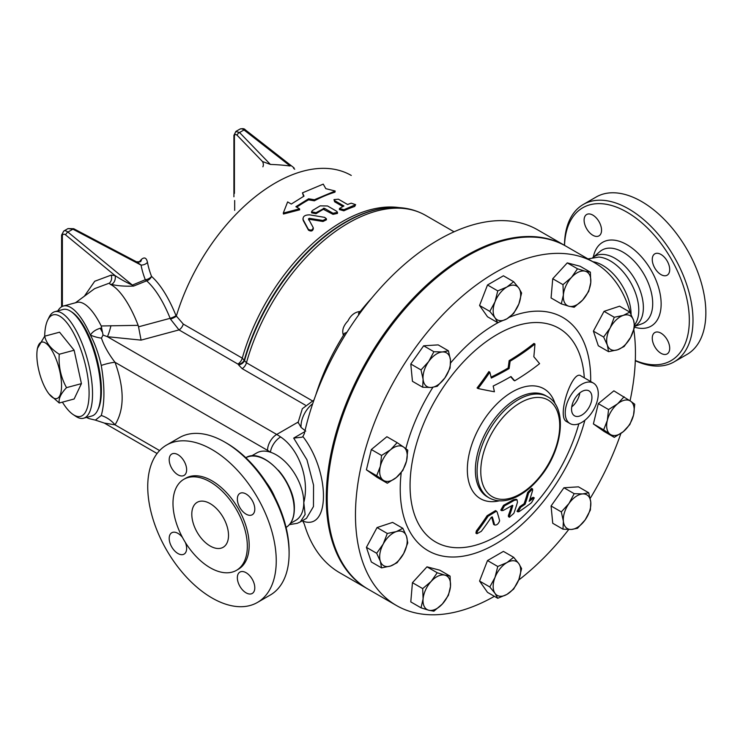 <?xml version="1.0" encoding="UTF-8"?>
<svg xmlns="http://www.w3.org/2000/svg" width="743" height="743" viewBox="0 0 743 743"><rect width="100%" height="100%" fill="white"/><g stroke="black" fill="none" stroke-linecap="round" stroke-linejoin="round"><path stroke-width="1.11" d="M635.293 360.736A90.869 52.465 -120 0 0 674.18 361.841A90.869 52.465 -120 0 0 692.996 320.242A90.869 52.465 -120 0 0 653.329 228.788A90.869 52.465 -120 0 0 583.311 204.446A90.869 52.465 -120 0 0 564.485 245.339M564.531 245.366A88.278 50.97 60 0 1 628.132 212.851A88.278 50.97 60 0 1 689.328 320.242A88.278 50.97 60 0 1 635.311 360.476M592.83 235.252A12.334 7.124 60 0 1 584.769 224.386A12.334 7.124 60 0 1 586.664 214.504A12.334 7.124 60 0 1 592.83 215.108A12.334 7.124 60 0 1 600.883 225.974A12.334 7.124 60 0 1 598.997 235.856A12.334 7.124 60 0 1 592.83 235.252M652.261 259.493A12.334 7.124 60 0 1 654.815 253.846A12.334 7.124 60 0 1 664.316 257.152A12.334 7.124 60 0 1 669.703 269.56A12.334 7.124 60 0 1 667.149 275.207A12.334 7.124 60 0 1 657.648 271.901A12.334 7.124 60 0 1 652.261 259.493M660.982 333.161A12.334 7.124 60 0 1 669.044 344.028A12.334 7.124 60 0 1 667.149 353.909A12.334 7.124 60 0 1 660.982 353.296A12.334 7.124 60 0 1 652.93 342.43A12.334 7.124 60 0 1 654.815 332.548A12.334 7.124 60 0 1 660.982 333.161M674.18 361.841L687.034 354.42A90.869 52.465 -120 0 0 705.85 312.822A90.869 52.465 -120 0 0 666.183 221.368A90.869 52.465 -120 0 0 596.155 197.025L583.311 204.446M634.726 326.158L635.033 325.982A40.243 23.237 -120 0 0 643.373 307.556A40.243 23.237 -120 0 0 625.801 267.053A40.243 23.237 -120 0 0 594.79 256.279L592.821 257.412M634.633 325.053L636.324 322.156A40.243 23.237 -120 0 0 638.776 310.202A40.243 23.237 -120 0 0 598.747 257.078L587.964 258.889M631.095 314.493A40.243 23.237 -120 0 0 592.84 261.703M289.101 551.306L289.101 553.433L289.101 551.306A88.278 50.97 -120 0 0 226.68 443.19L224.85 442.131A90.869 52.465 60 0 1 289.101 553.433A90.869 52.465 60 0 1 270.285 595.032L257.431 602.452A90.869 52.465 -120 0 0 276.247 560.854A90.869 52.465 -120 0 0 236.58 469.4A90.869 52.465 -120 0 0 166.562 445.057A90.869 52.465 -120 0 0 166.553 549.987A90.869 52.465 -120 0 0 257.431 602.452M166.562 445.057L179.407 437.636A90.869 52.465 60 0 1 224.85 442.131M185.36 542.483A12.334 7.124 60 0 1 184.078 554.111A12.334 7.124 60 0 1 174.577 550.804A12.334 7.124 60 0 1 169.2 538.387A12.334 7.124 60 0 1 171.754 532.75A12.334 7.124 60 0 1 182.462 537.449M177.921 454.66A12.334 7.124 60 0 1 185.973 465.527A12.334 7.124 60 0 1 184.078 475.409A12.334 7.124 60 0 1 171.754 468.285A12.334 7.124 60 0 1 171.754 454.047A12.334 7.124 60 0 1 177.921 454.66M254.793 509.113A12.334 7.124 60 0 1 252.239 514.76A12.334 7.124 60 0 1 239.905 507.636A12.334 7.124 60 0 1 239.905 493.398A12.334 7.124 60 0 1 249.407 496.695A12.334 7.124 60 0 1 254.793 509.113M246.072 592.84A12.334 7.124 60 0 1 238.011 581.973A12.334 7.124 60 0 1 239.905 572.091A12.334 7.124 60 0 1 252.239 579.215A12.334 7.124 60 0 1 252.239 593.453A12.334 7.124 60 0 1 246.072 592.84M367.739 588.939A197.972 114.301 -60 0 1 367.283 588.679L339.746 572.779A197.972 114.301 120 0 1 304.342 524.186L302.865 521.233L303.543 521.363C330.096 530.391 330.096 472.641 303.543 437.376L302.865 436.54L304.342 433.643A197.972 114.301 120 0 1 537.709 229.875L565.247 245.775A197.972 114.301 -60 0 1 565.711 246.044M367.283 588.679A197.972 114.301 -60 0 1 331.081 453.276A197.972 114.301 -60 0 1 565.247 245.775M236.441 570.345L238.28 569.287A52.577 30.352 -120 0 0 249.174 545.213A52.577 30.352 -120 0 0 226.225 492.303A52.577 30.352 -120 0 0 185.704 478.223L183.874 479.281A52.577 30.352 -120 0 0 183.874 539.985A52.577 30.352 -120 0 0 236.441 570.345A52.577 30.352 -120 0 0 247.335 546.272A52.577 30.352 -120 0 0 224.386 493.361A52.577 30.352 -120 0 0 183.874 479.281M228.519 535.406A25.968 14.99 -120 0 0 217.179 509.28A25.968 14.99 -120 0 0 197.174 502.324A25.968 14.99 -120 0 0 197.174 532.304A25.968 14.99 -120 0 0 223.141 547.294A25.968 14.99 -120 0 0 228.519 535.406M274.873 497.281A40.243 23.237 -120 0 0 266.356 482.532M325.815 188.666L335.177 191.007L314.4 199.737L308.586 198.78L295.881 206.693L299.559 208.82L283.278 213.083L287.625 201.929L291.293 204.046L303.998 196.124L302.466 192.846L323.242 184.125L325.815 188.666M314.4 199.737L314.363 200.814A151.888 87.693 120 0 1 334.963 192.168L335.177 191.007M303.581 196.356L302.466 192.846M299.559 208.82L299.643 209.823L283.464 214.021L283.278 213.083M314.363 200.814L308.568 199.848A151.888 87.693 120 0 0 296.726 207.186M308.568 199.848L308.586 198.78M308.494 218.934L309.32 218.331L322.926 220.476L326.381 218.748L324.635 217.365L309.757 214.866C304.844 214.838 302.642 216.436 303.153 219.668L308.317 229.262C311.038 230.739 312.664 230.172 313.193 227.572L308.456 218.832M302.893 218.897L303.302 220.634L302.893 218.897M303.302 220.634L308.503 230.191C311.224 231.667 312.849 231.11 313.351 228.519L313.193 227.572M326.381 218.748L326.437 219.789L323.001 221.488L309.432 219.315L308.614 219.909M351.225 203.183L355.637 204.659L343.925 209.712L339.486 208.467L343.925 205.969L334.749 200.666L333.988 199.616L338.409 199.198L347.585 204.492L351.225 203.183M355.637 204.659L354.717 206.443A151.888 87.693 120 0 0 343.833 210.817L339.402 209.563L339.486 208.467M342.746 206.47L334.629 201.79L333.988 199.616M333.031 213.278L337.489 212.34L336.728 211.281L327.552 205.978L320.177 205.857L312.311 210.585L311.549 211.811L315.989 212.702L324.31 208.244L333.031 213.278L333.013 214.346L323.381 209.303A151.888 87.693 120 0 0 316.035 213.733L311.605 212.823L311.549 211.811M337.489 212.34L337.443 213.427L333.013 214.346M37.15 350.259A29.209 10.077 -105.1 0 0 48.862 393.762A29.209 10.077 -105.1 0 0 61.548 385.626A29.209 10.077 -105.1 0 0 50.543 348.3A29.209 10.077 -105.1 0 0 37.15 350.259L37.382 348.523L44.673 336.198A52.577 18.138 74.9 0 1 47.701 320.112A52.577 18.138 74.9 0 1 84.368 360.875A52.577 18.138 74.9 0 1 73.12 414.538A52.577 18.138 74.9 0 1 66.851 408.52A52.577 18.138 74.9 0 1 62.403 402.149M73.12 414.538L75.786 416.321A55.177 19.039 -105.1 0 0 83.55 418.235A55.177 19.039 -105.1 0 0 87.59 360.011A55.177 19.039 -105.1 0 0 54.861 311.679A55.177 19.039 -105.1 0 0 49.103 317.233L47.701 320.112M54.861 311.679L63.099 309.469A55.177 19.039 74.9 0 1 95.819 357.792A55.177 19.039 74.9 0 1 91.779 416.015L83.55 418.235M74.133 350.232L59.245 354.244C51.128 349.108 46.27 343.09 44.673 336.198L59.561 332.195L74.133 350.232L81.424 383.629L74.133 398.991L59.245 403.003L49.029 393.976M59.245 354.244C58.418 366.253 60.842 377.388 66.526 387.642C60.842 393.632 58.418 398.759 59.245 403.003M81.424 383.629L66.526 387.642M71.532 311.846A53.877 18.594 74.9 0 1 96.571 357.587A53.877 18.594 74.9 0 1 97.881 409.718M561.318 303.868L563.38 294.971A19.476 11.247 120 0 0 568.98 306.265L561.318 303.868L551.074 297.962L552.736 278.736L562.98 284.653L571.469 277.436A19.476 11.247 120 0 0 563.38 294.971L562.98 284.653M582.67 300.023L574.181 307.24L568.98 306.265A19.476 11.247 120 0 0 582.67 300.023A19.476 11.247 120 0 0 590.769 282.489L588.707 291.386L582.67 300.023M585.168 271.195L590.369 272.17L590.769 282.489A19.476 11.247 120 0 0 585.168 271.195A19.476 11.247 120 0 0 571.469 277.436L577.506 268.799L585.168 271.195M603.641 337.053L610.189 327.867A19.476 11.247 120 0 0 607.328 345.077L603.641 337.053L593.397 331.137L604.031 311.354L614.285 317.261L623.284 315.394A19.476 11.247 120 0 0 610.189 327.867L614.285 317.261M617.563 349.804L608.554 351.671L607.328 345.077A19.476 11.247 120 0 0 617.563 349.804A19.476 11.247 120 0 0 630.658 337.331L624.111 346.517L617.563 349.804M633.519 320.122L634.745 326.725L630.658 337.331A19.476 11.247 120 0 0 633.519 320.122A19.476 11.247 120 0 0 623.284 315.394L629.832 312.106L633.519 320.122M608.554 409.551L617.563 403.858A19.476 11.247 120 0 0 607.328 420.408L608.554 409.551L598.31 403.635L613.867 390.837L630.658 401.211A19.476 11.247 120 0 0 617.563 403.858L624.111 396.753M610.189 434.311L603.641 429.844L607.328 420.408A19.476 11.247 120 0 0 610.189 434.311A19.476 11.247 120 0 0 623.284 431.664L614.285 437.348L610.189 434.311M633.519 415.114L629.832 424.55L623.284 431.664A19.476 11.247 120 0 0 633.519 415.114A19.476 11.247 120 0 0 630.658 401.211L634.745 404.257L633.519 415.114M574.181 493.677L582.67 493.928A19.476 11.247 120 0 0 568.98 503.494L574.181 493.677L563.937 487.761L578.463 486.841L588.707 492.758L590.769 502.119A19.476 11.247 120 0 0 582.67 493.928L588.707 492.758M563.38 521.252L561.318 511.899L568.98 503.494A19.476 11.247 120 0 0 563.38 521.252A19.476 11.247 120 0 0 571.469 529.443L562.98 529.192L563.38 521.252M585.168 519.877L577.506 528.273L571.469 529.443A19.476 11.247 120 0 0 585.168 519.877A19.476 11.247 120 0 0 590.769 502.119L590.369 510.06L585.168 519.877M513.654 557.296L518.855 563.668A19.476 11.247 120 0 0 506.93 562.6L513.654 557.296L503.41 551.39L487.51 560.566L497.754 566.482L506.93 562.6A19.476 11.247 120 0 0 495.005 577.432L497.754 566.482M495.005 593.332L489.804 586.97L495.005 577.432A19.476 11.247 120 0 0 495.005 593.332A19.476 11.247 120 0 0 506.93 594.4L497.754 598.282L495.005 593.332M521.605 568.609L518.855 579.568A19.476 11.247 120 0 0 518.855 563.668L521.605 568.609M518.855 579.568L513.654 589.097L506.93 594.4A19.476 11.247 120 0 0 518.855 579.568M450.082 576.113L450.481 586.431A19.476 11.247 120 0 0 444.881 575.147L450.082 576.113L439.837 570.197L426.974 566.835L437.218 572.751L444.881 575.147A19.476 11.247 120 0 0 431.191 581.388L437.218 572.751M423.092 598.923L422.693 588.605L431.191 581.388A19.476 11.247 120 0 0 423.092 598.923A19.476 11.247 120 0 0 428.692 610.217L421.03 607.82L423.092 598.923M448.419 595.338L442.391 603.966A19.476 11.247 120 0 0 450.481 586.431L448.419 595.338M442.391 603.966L433.893 611.183L428.692 610.217A19.476 11.247 120 0 0 442.391 603.966M407.758 542.938L403.672 553.544A19.476 11.247 120 0 0 406.532 536.335L407.758 542.938M396.298 531.607L402.845 528.31L406.532 536.335A19.476 11.247 120 0 0 396.298 531.607A19.476 11.247 120 0 0 383.202 544.08L387.298 533.474L396.298 531.607M397.124 562.72L390.577 566.017A19.476 11.247 120 0 0 403.672 553.544L397.124 562.72M380.342 561.281L376.655 553.266L383.202 544.08A19.476 11.247 120 0 0 380.342 561.281A19.476 11.247 120 0 0 390.577 566.017L381.568 567.884L380.342 561.281M402.845 470.44L396.298 477.545A19.476 11.247 120 0 0 406.532 461.004L402.845 470.44M403.672 447.1L407.758 450.137L406.532 461.004A19.476 11.247 120 0 0 403.672 447.1A19.476 11.247 120 0 0 390.577 449.747L397.124 442.642L403.672 447.1M387.298 483.238L383.202 480.192A19.476 11.247 120 0 0 396.298 477.545L387.298 483.238L377.054 477.322L366.41 469.817L371.324 449.524L381.568 455.44L390.577 449.747A19.476 11.247 120 0 0 380.342 466.298L381.568 455.44M383.202 480.192L376.655 475.734L380.342 466.298A19.476 11.247 120 0 0 383.202 480.192M437.218 386.314L431.191 387.484A19.476 11.247 120 0 0 444.881 377.908L437.218 386.314M450.481 360.151L450.082 368.091L444.881 377.908A19.476 11.247 120 0 0 450.481 360.151A19.476 11.247 120 0 0 442.391 351.968L448.419 350.798L450.481 360.151M422.693 387.233L423.092 379.292A19.476 11.247 120 0 0 431.191 387.484L422.693 387.233L412.449 381.317L410.786 364.014L423.649 345.801L433.893 351.718L442.391 351.968A19.476 11.247 120 0 0 428.692 361.535L433.893 351.718M423.092 379.292L421.03 369.93L428.692 361.535A19.476 11.247 120 0 0 423.092 379.292M552.736 278.736L567.262 262.883L580.125 266.254L590.369 272.17M567.262 262.883L577.506 268.799M604.031 311.354L619.588 306.19L629.832 312.106M593.397 331.137L598.31 345.764L608.554 351.671M603.641 429.844L593.397 423.928L604.031 431.432L614.285 437.348M561.318 511.899L551.074 505.983L552.736 523.276L562.98 529.192M489.804 586.97L479.56 581.054L487.51 592.366L497.754 598.282M479.56 581.054L487.51 560.566M422.693 588.605L412.449 582.688L410.786 601.904L421.03 607.82M412.449 582.688L426.974 566.835M381.568 567.884L371.324 561.968L366.41 547.35L376.655 553.266M366.41 547.35L377.054 527.558L387.298 533.474M377.054 527.558L392.601 522.403L402.845 528.31M366.41 469.817L376.655 475.734M371.324 449.524L386.88 436.726L397.124 442.642M410.786 364.014L421.03 369.93M423.649 345.801L438.175 344.882L448.419 350.798M593.397 423.928L598.31 403.635M551.074 505.983L563.937 487.761M497.754 322.685L495.005 317.744A19.476 11.247 120 0 0 506.93 318.812L497.754 322.685L487.51 316.778L479.56 305.466L489.804 311.382L495.005 301.844A19.476 11.247 120 0 0 495.005 317.744L489.804 311.382M518.855 303.971L513.654 313.509L506.93 318.812A19.476 11.247 120 0 0 518.855 303.971A19.476 11.247 120 0 0 518.855 288.08L521.605 293.021L518.855 303.971M506.93 287.012L513.654 281.708L518.855 288.08A19.476 11.247 120 0 0 506.93 287.012A19.476 11.247 120 0 0 495.005 301.844L497.754 290.894L506.93 287.012M479.56 305.466L487.51 284.978L503.41 275.792L513.654 281.708M487.51 284.978L497.754 290.894M371.686 298.129A154.479 89.188 120 0 0 360.281 311.475C355.005 311.911 350.882 315.088 347.9 320.976C343.22 325.926 341.734 330.709 343.442 335.325A154.479 89.188 120 0 0 315.831 394.867M312.032 400.644L246.453 362.779L242.274 358.145L183.28 324.078L176.035 315.691C168.698 297.646 160.534 284.541 151.544 276.387A139.47 95.503 -168.4 0 1 147.467 262.353C146.482 257.802 144.467 256.818 141.411 259.409A128.455 90.832 -135 0 0 139.015 262.26M517.472 502.222L517.063 499.798L514.249 500.355A275.189 158.881 180 0 1 504.488 505.853L501.739 510.664L503.243 510.432A273.424 157.86 0 0 0 512.429 505.277L512.828 505.509A284.281 164.129 60 0 1 509.354 516.088L509.438 517.23L513.822 513.367A284.123 164.036 -120 0 0 517.472 502.222M501.739 510.664L500.782 510.116L503.54 505.305A273.851 158.101 0 0 0 513.292 499.807L516.116 499.24L517.063 499.798M509.438 517.23L508.463 516.664L508.379 515.521A282.981 163.376 -120 0 0 511.648 505.732M531.514 502.695L534.282 497.903L533.14 498.339A269.384 155.528 180 0 1 529.155 501.339A282.461 163.079 -120 0 0 532.675 490.12L532.517 488.931L528.579 493.055A283.12 163.46 60 0 1 525.069 504.274A269.384 155.528 180 0 1 520.862 507.153L517.982 511.881L519.246 511.518A267.108 154.21 0 0 0 531.514 502.695M525.069 504.274L524.094 503.717A281.82 162.708 -120 0 0 527.623 492.498L531.561 488.383L532.517 488.931M529.768 499.593A268.019 154.739 0 0 0 532.155 497.773L533.307 497.336L534.282 497.903M517.982 511.881L517.007 511.314L519.896 506.587A268.019 154.739 0 0 0 524.094 503.717M493.593 524.409L494.569 524.976C496.733 525.357 498.414 523.964 499.612 520.806A279.87 74.755 -138.7 0 0 497.076 511.927L496.463 511.165L488.067 516.264A284.253 219.324 89.1 0 1 477.331 531.468L476.895 533.743L481.315 531.319A284.067 219.176 -90.9 0 0 491.179 517.434L492.312 516.896A278.625 74.43 41.3 0 1 494.569 524.976L493.593 524.409A277.306 74.077 -138.7 0 0 491.597 517.119M476.895 533.743L475.91 533.168L476.347 530.901A282.953 218.321 -90.9 0 0 487.111 515.707L495.516 510.617L496.463 511.165M539.585 363.643A274.325 57.973 -141.2 0 0 533.827 356.733A284.132 224.089 -84.9 0 0 534.951 344.009A268.037 154.748 180 0 1 510.116 361.219A281.003 221.618 95.1 0 1 509.113 368.574A270.146 155.965 180 0 1 491.309 378.057A283.371 163.609 -120 0 0 489.823 372.169A268.474 211.736 144.9 0 1 478.046 388.533A279.387 59.041 21.2 0 0 494.401 391.775A283.371 163.609 -120 0 0 493.176 386.026A272.765 157.479 0 0 0 510.97 376.534A281.3 59.449 38.8 0 1 514.685 380.815A274.501 158.482 0 0 0 539.585 363.643M489.823 372.169L488.848 371.602A267.099 210.65 -35.1 0 1 477.071 387.967L478.046 388.533M509.113 368.574L508.147 368.017A279.684 220.578 -84.9 0 0 509.141 360.652A266.663 153.959 0 0 0 533.966 343.442L534.951 344.009M491.086 377.138A268.771 155.176 0 0 0 508.147 368.017M510.116 361.219L509.141 360.652M514.685 380.815L513.738 380.258A279.99 59.171 -141.2 0 0 510.655 376.72M555.16 403.969A63.452 36.639 120 0 0 505.649 396.288A63.452 36.639 120 0 0 467.338 469.66A63.452 36.639 120 0 0 499.231 500.838M578.843 423.798A123.357 71.217 -60 0 1 481.557 543.291A123.357 71.217 -60 0 1 410.062 485.504A123.357 71.217 -60 0 1 494.234 336.245A123.357 71.217 -60 0 1 584.304 377.834M570.057 423.575L566.417 421.476C556.321 416.498 572.704 368.686 581.054 375.958L593.425 383.1A23.367 13.495 -60 0 1 598.264 393.799A23.367 13.495 -60 0 1 588.066 417.315A23.367 13.495 -60 0 1 570.057 423.575A23.367 13.495 -60 0 1 565.219 412.885A23.367 13.495 -60 0 1 575.416 389.369A23.367 13.495 -60 0 1 593.425 383.1M494.383 596.332A197.972 114.301 -60 0 1 396.474 605.526A197.972 114.301 -60 0 1 355.47 514.899A197.972 114.301 -60 0 1 441.881 315.673A197.972 114.301 -60 0 1 594.437 262.632A197.972 114.301 -60 0 1 630.389 313.128M633.844 329.79A197.972 114.301 -60 0 1 630.055 400.793M620.869 433.485A197.972 114.301 -60 0 1 590.193 498.386M568.729 529.508A197.972 114.301 -60 0 1 518.642 580.107M571.553 409.226A14.414 8.322 -60 0 1 577.84 394.719A14.414 8.322 -60 0 1 588.948 390.864A14.414 8.322 -60 0 1 588.948 407.498A14.414 8.322 -60 0 1 574.534 415.82A14.414 8.322 -60 0 1 571.553 409.226M571.739 406.895A14.414 8.322 120 0 0 579.819 392.898M396.474 605.526L368.194 589.208A197.972 114.301 -60 0 1 327.199 498.581A197.972 114.301 -60 0 1 413.61 299.345A197.972 114.301 -60 0 1 566.166 246.304L594.437 262.632M345.987 333.783L345.003 333.013L343.545 334.127L345.021 335.344M343.545 334.127L343.442 335.325M360.457 312.497L359.129 312.051L358.535 313.852L359.268 314.122M347.055 332.093A19.476 11.247 -60 0 1 345.829 332.883L345.003 333.013M358.535 313.852L358.674 314.688A19.476 11.247 -60 0 1 358.572 315.088M360.281 311.475L359.129 312.051M302.865 436.54L301.992 437.2L293.689 438.091L306.952 459.806L313.555 485.142L313.453 506.577L306.469 518.345M305.744 431.135L301.054 427.383L298.027 422.135M289.426 524.623L297.256 523.323L300.339 521.892L305.132 514.481L303.785 502.556C309.645 480.238 299.633 449.645 280.622 436.958A51.276 29.609 -120 0 0 276.712 434.451L297.98 422.173M141.411 259.409A6.492 4.588 41.7 0 1 140.538 261.694L136.536 261.824L141.049 265.084A145.433 99.59 11.6 0 0 145.294 279.712L132.356 285.08A6.492 3.39 -113.4 0 0 133.601 286.074L146.659 280.826A6.492 3.278 68.2 0 1 146.111 280.464A6.492 3.278 68.2 0 1 145.294 279.712A6.492 4.319 158.6 0 0 151.544 276.387A6.492 5.247 131.3 0 1 146.659 280.826C155.287 288.6 163.126 301.091 170.156 318.31L170.481 319.1A6.492 1.727 156.1 0 0 176.277 316.267A151.888 87.693 120 0 1 351.272 175.45M62.366 306.395L62.366 236.163A3.891 2.248 60 0 1 65.69 234.974A2.6 1.152 -50.6 0 1 67.91 232.057L132.356 285.08C126.839 282.693 121.072 279.535 115.072 275.597A6.492 4.774 -80.1 0 1 111.441 284.402C117.394 285.869 124.778 286.426 133.601 286.074M65.69 234.974L115.072 275.597L111.236 275.096C112.119 278.291 111.543 280.956 109.5 283.083L110.029 284.197L111.441 284.402M75.498 302.763L94.658 288.618L109.5 283.083M68.031 228.575L63.712 231.073A6.492 3.752 -120 0 1 67.91 232.057L72.907 229.178A2.6 0.734 -62.2 0 1 73.724 228.733L68.031 228.584L72.907 229.178L141.049 265.084A6.492 4.551 169.3 0 0 147.467 262.353M270.406 164.435L239.552 132.514L244.001 129.951L290.151 165.986A142.702 95.438 9.5 0 0 270.406 164.435L262.455 161.5A6.492 5.489 -142.6 0 1 262.873 166.813M235.8 131.492L239.552 132.514A2.6 1.43 136 0 0 237.138 135.3L262.455 161.5M110.029 284.197A70.102 24.194 74.9 0 1 138.152 325.341L101.206 325.973A58.418 20.154 74.9 0 0 76.808 302.41L63.434 306.014A58.418 20.154 74.9 0 1 90.395 335.093C94.928 343.582 98.55 353.687 101.262 365.426A23.367 5.127 159.1 0 1 115.016 362.296C108.543 353.844 104.02 345.792 101.447 338.13L103.045 335.056L101.206 325.973M176.035 315.691A6.492 1.579 158.2 0 1 170.156 318.31L138.542 326.818L138.152 325.341M302.429 520.676L302.865 521.233M170.481 319.1L179.007 329.911A6.492 3.752 120 0 0 183.28 324.078M138.542 326.818L141.077 340.127L179.007 329.911L238.327 364.321A6.492 5.164 157.9 0 0 244.326 359.881A152.928 88.296 -60 0 1 383.611 208.309L384.363 208.207A153.439 88.584 120 0 0 244.568 360.457A6.492 5.164 157.9 0 1 238.568 364.897L242.162 368.649A6.492 3.752 120 0 0 246.453 362.779A154.479 89.188 -60 0 1 425.646 215.396L454.066 231.797M101.262 365.426C104.8 386.379 104.8 403.068 101.262 415.486L95.383 420.111L90.395 418.931A58.418 20.154 74.9 0 1 86.559 417.417M57.88 310.871A58.418 20.154 74.9 0 1 63.434 306.014M102.181 331.824A23.367 8.062 74.9 0 1 100.286 328.257C95.68 329.613 92.383 331.898 90.395 335.093A23.367 11.907 -157.3 0 0 101.447 338.13M110.948 325.675A25.968 5.415 -81.3 0 1 107.41 336.7L141.077 340.127M103.045 335.056L107.41 336.7L276.712 434.451A12.984 7.495 120 0 0 267.526 450.351A38.292 22.114 60 0 1 270.452 452.218A12.984 6.641 -54.9 0 1 280.622 436.958M101.262 415.486A23.367 18.38 -145.8 0 1 115.016 424.838C124.527 409.486 124.527 388.635 115.016 362.296L267.526 450.351M95.383 420.111L104.392 423.092L115.016 424.838L159.587 450.564M290.318 523.499L295.723 520.379A38.942 22.485 -120 0 0 303.785 502.556A38.942 22.485 -120 0 0 270.452 452.218A38.942 22.485 -120 0 0 256.781 452.924L251.366 456.044M634.624 327.171A48.416 27.955 -120 0 0 661.14 303.971A48.416 27.955 -120 0 0 630.259 246.797A48.416 27.955 -120 0 0 593.332 257.124M593.703 256.902L599.861 251.608A41.998 24.25 60 0 1 632.869 259.799A41.998 24.25 60 0 1 652.707 303.599A41.998 24.25 60 0 1 641.608 323.92L634.736 326.335M323.001 221.488L322.926 220.476M308.503 230.191L308.317 229.262M309.432 219.315L309.32 218.331M354.717 206.443L354.903 205.3M334.629 201.79L334.749 200.666M343.833 210.817L343.925 209.712M316.035 213.733L315.989 212.702M323.381 209.303L323.391 208.235M324.292 209.312L324.31 208.244M504.488 505.853L503.54 505.305M514.249 500.355L513.292 499.807M509.354 516.088L508.379 515.521M528.579 493.055L527.623 492.498M533.14 498.339L532.155 497.773M520.862 507.153L519.896 506.587M488.067 516.264L487.111 515.707M477.331 531.468L476.347 530.901M480.767 471.173A55.818 32.228 -60 0 1 539.975 397.524A55.818 32.228 -60 0 1 539.975 476.467A55.818 32.228 -60 0 1 480.767 471.173M477.099 471.173A58.418 33.732 120 0 0 489.2 497.921C497.466 502.342 506.958 501.785 517.676 496.268C525.83 491.959 533.381 485.476 540.337 476.82C562.869 449.626 567.912 407.47 547.61 396.734A58.418 33.732 120 0 0 502.593 412.384A58.418 33.732 120 0 0 477.099 471.173M489.2 497.921L487.473 496.928A58.418 33.732 -60 0 1 475.371 470.18A58.418 33.732 -60 0 1 500.875 411.39A58.418 33.732 -60 0 1 545.891 395.74L547.61 396.734M401.229 472.576A134.678 77.755 120 0 0 400.226 489.061A134.678 77.755 120 0 0 478.826 551.956A134.678 77.755 120 0 0 584.88 420.259M590.666 381.512A134.678 77.755 120 0 0 509.289 317.298M498.358 322.49A134.678 77.755 120 0 0 450.611 362.965M432.881 387.326A134.678 77.755 120 0 0 405.827 448.661M304.779 431.692L293.689 438.091M301.054 427.383A19.476 11.247 -60 0 1 312.701 403.728M111.236 275.096L94.714 281.263L84.358 296.225M234.416 193.375L234.416 136.275C234.621 134.251 235.531 133.926 237.138 135.3M294.72 169.218L293.578 168.317M245.283 129.802A2.6 1.217 128 0 0 244.001 129.951A6.492 3.752 60 0 0 239.961 129.087C242.617 128.353 244.391 128.585 245.283 129.802L294.052 167.89M62.366 236.163A2.6 1.495 180 0 1 61.604 235.104L61.604 306.794M233.915 135.328A2.6 1.495 0 0 0 233.915 135.384A2.6 1.495 0 0 0 233.915 135.393A2.6 1.495 0 0 0 234.416 136.275M234.677 200.48L234.677 210.362M238.001 363.977A6.492 3.752 120 0 0 242.274 358.145A151.888 87.693 120 0 1 399.242 207.622M238.327 364.321L238.568 364.897M242.162 368.649L305.317 405.121M101.745 327.867L100.286 328.257M291.516 493.027A38.942 22.485 -120 0 0 278.365 470.245M286.083 527.437A40.243 23.237 -120 0 0 294.154 509.178A40.243 23.237 -120 0 0 276.758 468.87A40.243 23.237 -120 0 0 245.849 457.744M425.646 215.396C413.461 208.514 399.706 206.117 384.363 208.207M300.339 521.892L306.525 518.317M297.999 422.823L302.345 408.696L313.973 400.022M63.712 231.073L61.604 235.104M73.733 228.733L136.536 261.824M239.961 129.087L235.893 131.427L233.915 135.384M233.915 196.793L233.915 135.393M104.382 423.092L157.079 453.509M245.571 457.892C262.363 446.274 295.575 481.603 294.339 508.909C294.247 517.917 291.405 524.14 285.814 527.595"/></g></svg>
